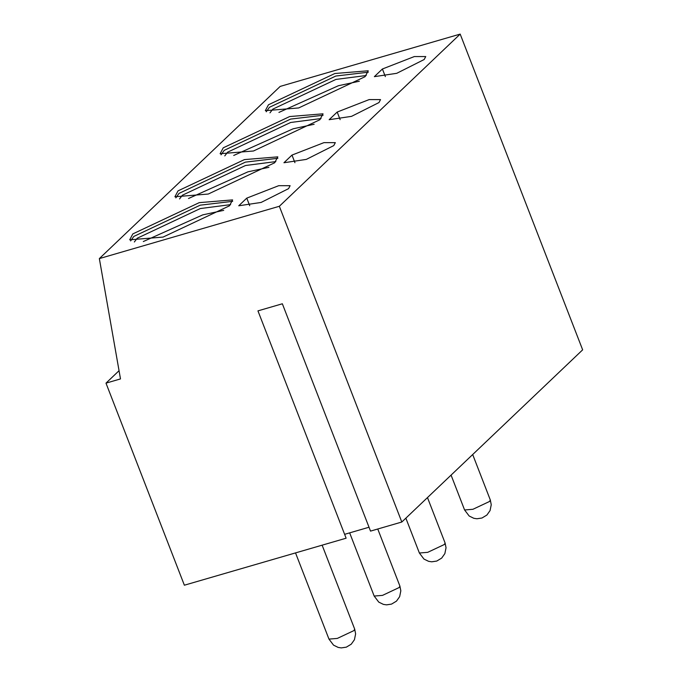 <?xml version="1.0" encoding="UTF-8"?>
<svg xmlns="http://www.w3.org/2000/svg" width="682" height="682" viewBox="0 0 682 682"><rect width="100%" height="100%" fill="white"/><g stroke="black" fill="none" stroke-linecap="round" stroke-linejoin="round"><path stroke-width="1.02" d="M279.347 206.279L401.809 522.02L370.522 531.108L282.348 303.78L257.949 310.873L346.124 538.2L184.37 585.207L105.991 383.139L120.492 378.919L99.35 258.589L279.347 206.279L460.179 34.1L582.65 349.84L401.809 522.02M99.35 258.589L280.191 86.409L460.179 34.1M298.69 107.944L265.324 110.689L268.452 104.772L334.862 73.511L368.229 70.775L365.092 76.682L298.69 107.944M382.406 68.993L414.341 56.555L425.747 56.555L424.187 59.513L396.736 73.315L374.367 76.648L382.406 68.993L385.356 76.597M337.198 112.044L369.132 99.598L380.539 99.598L378.979 102.556L351.528 116.358L329.15 119.7L337.198 112.044L340.139 119.64M253.482 150.995L220.115 153.731L223.244 147.815L289.654 116.554L323.021 113.817L319.884 119.734L253.482 150.995M291.99 155.087L323.924 142.64L335.331 142.649L333.762 145.598L306.32 159.4L283.942 162.742L291.99 155.087L294.931 162.691M208.274 194.038L174.907 196.774L178.036 190.858L244.437 159.597L277.813 156.86L274.675 162.776L208.274 194.038M246.773 198.13L278.716 185.683L290.123 185.692L288.554 188.65L261.112 202.443L238.734 205.785L246.773 198.13L249.723 205.734M163.066 237.08L129.699 239.817L132.828 233.9L199.229 202.648L232.605 199.903L229.467 205.819L163.066 237.08M119.043 370.71L105.991 383.139M369.022 527.237L344.623 534.33M130.62 240.917L133.808 236.432L200.21 205.171L232.664 201.335M134.345 241.982L137.201 238.257L200.286 208.556L230.627 204.634M223.722 210.354L202.742 214.873L143.305 241.547M175.828 197.874L179.016 193.39L245.418 162.128L277.872 158.292M221.036 154.823L224.225 150.338L290.626 119.086L323.08 115.249M179.554 198.939L182.409 195.214L245.494 165.513L275.835 161.591M224.762 155.897L227.626 152.163L290.702 122.47L321.043 118.549M268.93 167.312L247.95 171.83L188.513 198.505M314.138 124.269L293.158 128.787L233.721 155.462M266.244 111.78L269.433 107.296L335.842 76.034L368.289 72.198M269.97 112.845L272.834 109.12L335.911 79.427L366.251 75.506M359.346 81.226L338.366 85.736L278.929 112.419M295.528 552.906L328.963 639.102L337.309 638.42L353.907 630.603L354.691 629.128L322.126 545.174M349.661 532.864L374.171 596.059L382.517 595.377L399.115 587.56L399.899 586.077L377.76 529.01M405.858 518.158L419.379 553.017L427.725 552.326L444.323 544.517L445.107 543.034L427.478 497.579M451.075 475.115L464.587 509.974L472.933 509.284L489.531 501.475L490.315 499.991L472.686 454.536M354.691 629.128L355.62 633.868L354.444 639.699L351.256 644.183L346.328 647.158L341.281 647.9L338.187 647.423L333.549 645.155L328.963 639.102M399.899 586.077L400.828 590.817L399.652 596.656L396.472 601.14L391.536 604.107L386.489 604.857L383.395 604.38L378.757 602.112L374.171 596.059M445.107 543.034L446.037 547.774L444.86 553.614L441.68 558.098L436.753 561.064L431.697 561.815L428.603 561.329L423.965 559.069L419.379 553.017M490.315 499.991L491.245 504.731L490.068 510.571L486.888 515.046L481.961 518.022L476.906 518.763L473.811 518.286L469.182 516.018L464.587 509.974"/></g></svg>
